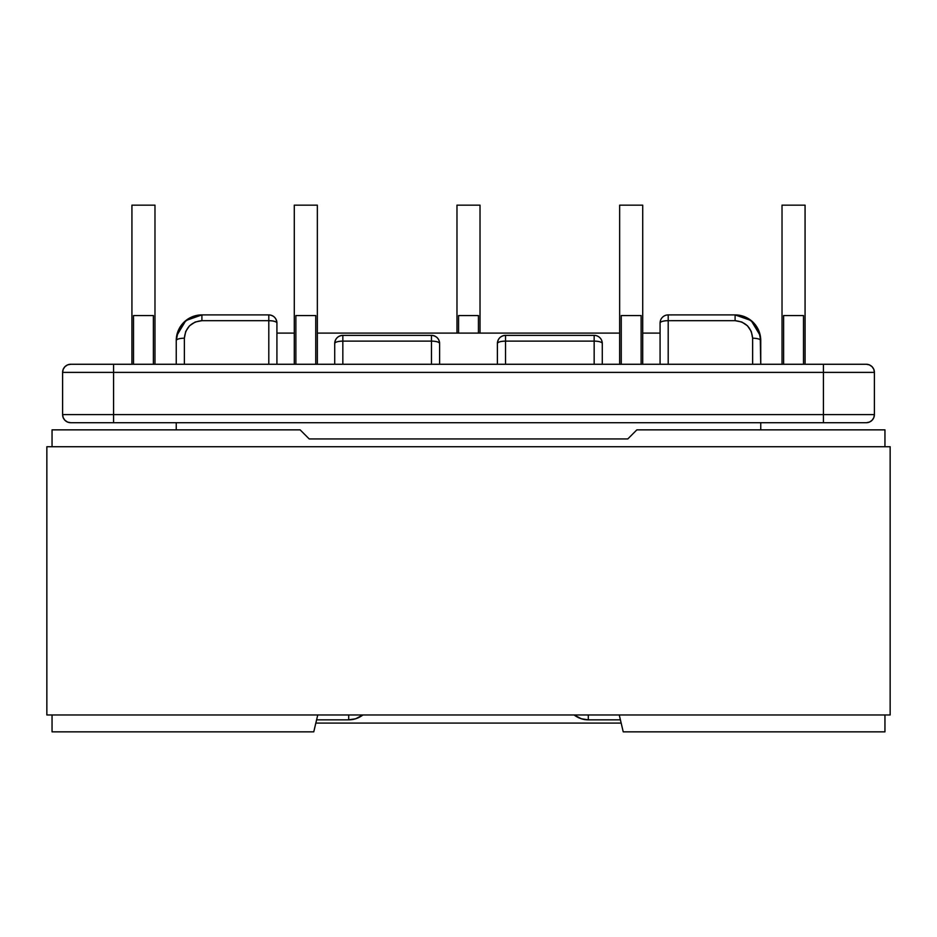<?xml version="1.0" encoding="UTF-8"?>
<svg xmlns="http://www.w3.org/2000/svg" width="937" height="937" viewBox="0 0 937 937"><rect width="100%" height="100%" fill="white"/><g stroke="black" fill="none" stroke-linecap="round" stroke-linejoin="round"><path stroke-width="1.41" d="M456.975 333.092L456.975 205.156L456.975 333.092M480.025 205.156L480.025 333.092L480.025 205.156L456.975 205.156L480.025 205.156M642.712 364.27L642.712 205.156L619.662 205.156L619.662 364.27L619.662 205.156L642.712 205.156L642.712 364.27M641.119 315.558L641.119 364.27L641.119 315.558L621.254 315.558L641.119 315.558M621.254 364.27L621.254 315.558L621.254 364.27M805.07 364.27L805.07 205.156L782.02 205.156L782.02 364.27L782.02 205.156L805.07 205.156L805.07 364.27M803.477 315.558L803.477 364.27L803.477 315.558L783.613 315.558L803.477 315.558M783.613 364.27L783.613 315.558L783.613 364.27M294.288 364.27L294.288 205.156L294.288 364.27M317.338 205.156L317.338 364.27L317.338 205.156L294.288 205.156L317.338 205.156M131.93 364.27L131.93 205.156L131.93 364.27M154.98 205.156L154.98 364.27L154.98 205.156L131.93 205.156L154.98 205.156M201.9 314.902L185.831 320.571L176.718 335.68L176.25 340.564L178.206 330.738L183.769 322.422L192.085 316.858L201.9 314.902L201.9 320.677L195.189 322.012L189.508 325.807L185.702 331.499L184.366 338.21L184.366 364.27L184.366 338.21C185.479 327.634 191.324 321.789 201.9 320.677L268.802 320.677L201.9 320.677L201.9 314.902L268.802 314.902A8.117 8.117 0 0 1 276.919 323.031A8.117 2.354 180 0 0 268.802 320.677L268.802 364.27L268.802 320.677C273.733 320.817 276.438 321.602 276.919 323.031C276.438 318.1 273.733 315.382 268.802 314.902L268.802 320.677L268.802 314.902L201.9 314.902A25.65 25.65 0 0 0 176.25 340.564L176.25 364.27L184.366 364.27M431.477 364.27L431.477 341.127L342.837 341.127L342.837 364.27L342.837 341.127A8.117 2.354 180 0 0 334.72 343.481L334.72 364.27L334.72 343.481C335.2 342.052 337.906 341.267 342.837 341.127L342.837 335.364C337.906 335.844 335.2 338.55 334.72 343.481A8.117 8.117 0 0 1 342.837 335.364L342.837 341.127L431.477 341.127L431.477 364.27M70.72 364.27A8.117 8.117 0 0 0 62.603 372.387A8.117 8.117 0 0 1 70.72 364.27L866.28 364.27A8.117 8.117 0 0 1 874.397 372.387L873.788 369.272L872.019 366.648L869.395 364.88L866.28 364.27L70.72 364.27L67.605 364.88L64.981 366.648L63.212 369.272L62.603 372.387L62.603 414.599L63.212 417.703L64.981 420.338L67.605 422.095L70.72 422.716A8.117 8.117 0 0 1 62.603 414.599L823.424 414.599L823.424 372.387L113.576 372.387L113.576 414.599L113.576 372.387L62.603 372.387L62.603 414.599A8.117 8.117 0 0 0 70.72 422.716L113.576 422.716L70.72 422.716L67.605 422.095L64.981 420.338M67.605 364.88L64.981 366.648L63.212 369.272L62.603 372.387L823.424 372.387L823.424 422.716L823.424 414.599L113.576 414.599L113.576 422.716L866.28 422.716L869.395 422.095L872.019 420.338L873.788 417.703L874.397 414.599A8.117 8.117 0 0 1 866.28 422.716L113.576 422.716L113.576 414.599L62.603 414.599M176.25 422.716L176.25 429.86L176.25 422.716M316.601 719.839L348.705 719.839L355.662 718.761L362.888 714.966A23.05 23.05 0 0 1 348.705 719.839L316.601 719.839M574.112 714.966L581.338 718.761L588.295 719.839L620.399 719.839L588.295 719.839A23.05 23.05 0 0 1 574.112 714.966M760.75 429.86L760.75 422.716L760.75 429.86M309.222 438.949L627.778 438.949L636.867 429.86L884.95 429.86L884.95 446.738L884.95 429.86L636.867 429.86L627.778 438.949L309.222 438.949L627.778 438.949L309.222 438.949L300.133 429.86L309.222 438.949M276.919 364.27L276.919 323.031L276.919 364.27M431.477 335.364L342.837 335.364L431.477 335.364L431.477 341.127L431.477 335.364A8.117 8.117 0 0 1 439.605 343.481A8.117 2.354 180 0 0 431.477 341.127C436.408 341.267 439.113 342.052 439.605 343.481C439.113 338.55 436.408 335.844 431.477 335.364M439.605 364.27L439.605 343.481L439.605 364.27M153.387 315.558L153.387 364.27L153.387 315.558L133.522 315.558L153.387 315.558M133.522 364.27L133.522 315.558L133.522 364.27M315.746 315.558L315.746 364.27L315.746 315.558L295.881 315.558L315.746 315.558M295.881 364.27L295.881 315.558L295.881 364.27M113.576 372.387L113.576 364.27L113.576 372.387M823.424 372.387L823.424 364.27L823.424 372.387L874.397 372.387L823.424 372.387M176.788 335.329L176.25 340.564A8.117 2.354 -0 0 1 184.366 338.21A8.117 2.354 180 0 0 176.25 340.564L176.25 364.27M752.634 364.27L760.75 364.27L760.75 340.564A8.117 2.354 180 0 0 752.634 338.21L752.634 364.27L752.634 338.21L751.298 331.499L747.492 325.807L741.811 322.012L735.1 320.677L668.198 320.677L668.198 364.27L668.198 320.677A8.117 2.354 180 0 0 660.081 323.031L660.081 364.27L660.081 323.031A8.117 8.117 0 0 1 668.198 314.902L735.1 314.902L744.915 316.858L753.231 322.422L758.794 330.738L760.75 340.564A25.65 25.65 0 0 0 735.1 314.902L668.198 314.902A8.117 8.117 0 0 0 660.081 323.031L660.081 323.031A8.117 2.354 0 0 1 668.198 320.677L668.198 314.902L668.198 320.677L735.1 320.677L735.1 314.902L735.1 320.677C745.676 321.789 751.521 327.634 752.634 338.21A8.117 2.354 -0 0 1 760.75 340.564L760.282 335.68L751.169 320.571L735.1 314.902M594.163 364.27L594.163 341.127L505.523 341.127L505.523 364.27L505.523 341.127A8.117 2.354 180 0 0 497.395 343.481L497.395 364.27L497.395 343.481C497.887 342.052 500.592 341.267 505.523 341.127L594.163 341.127L594.163 364.27M866.28 422.716A8.117 8.117 0 0 0 874.397 414.599L823.424 414.599L874.397 414.599L874.397 372.387A8.117 8.117 0 0 0 866.28 364.27L869.395 364.88L872.019 366.648M602.28 364.27L602.28 343.481A8.117 2.354 180 0 0 594.163 341.127A8.117 2.354 0 0 1 602.28 343.481A8.117 8.117 0 0 0 594.163 335.364L505.523 335.364L505.523 341.127L505.523 335.364C500.592 335.844 497.887 338.55 497.395 343.481A8.117 8.117 0 0 1 505.523 335.364L594.163 335.364L594.163 341.127L594.163 335.364A8.117 8.117 0 0 1 602.28 343.481L602.28 364.27M869.395 422.095L872.019 420.338L873.788 417.703L874.397 414.599L874.397 372.387M760.75 364.27L760.212 335.329M478.432 315.558L478.432 333.092L478.432 315.558L458.568 315.558L478.432 315.558M458.568 333.092L458.568 315.558L458.568 333.092M177.28 333.373L176.601 336.348M183.769 322.422L180.7 326.123M192.085 316.858L187.74 319.177M756.3 326.123L753.231 322.422M760.399 336.348L759.72 333.373M348.705 714.966L348.705 719.839M588.295 714.966L588.295 719.839M621.161 723.083L315.839 723.083L621.161 723.083M276.919 333.092L294.288 333.092L276.919 333.092M317.338 333.092L619.662 333.092L317.338 333.092M642.712 333.092L660.081 333.092L642.712 333.092M46.85 714.966L890.15 714.966L890.15 446.738L46.85 446.738L46.85 714.966L46.85 446.738L890.15 446.738L890.15 714.966L46.85 714.966M52.05 731.844L313.766 731.844L52.05 731.844L52.05 714.966L52.05 731.844M884.95 731.844L884.95 714.966L884.95 731.844L623.234 731.844L619.252 714.966L623.234 731.844L884.95 731.844M52.05 446.738L52.05 429.86L300.133 429.86L52.05 429.86L52.05 446.738M317.748 714.966L313.766 731.844L317.748 714.966"/></g></svg>
